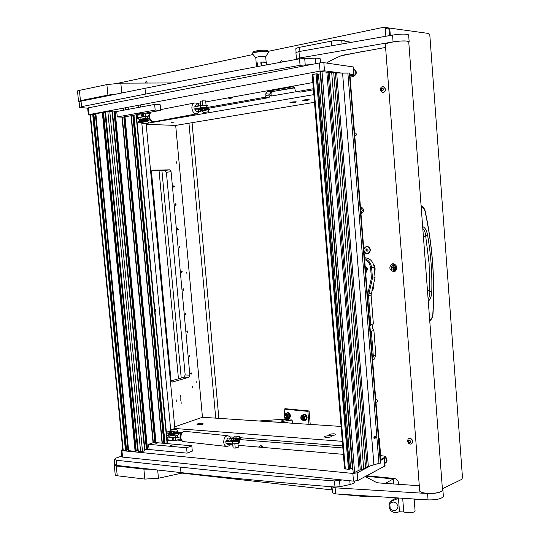 <?xml version="1.0" encoding="UTF-8"?>
<svg xmlns="http://www.w3.org/2000/svg" width="540" height="540" viewBox="0 0 540 540"><rect width="100%" height="100%" fill="white"/><g stroke="black" fill="none" stroke-linecap="round" stroke-linejoin="round"><path stroke-width="0.81" d="M387.74 27.824L428.902 33.5L429.82 35.1L462.483 477.569L461.835 479.331L442.49 488.74M287.813 422.921L287.874 422.537C283.453 422.699 281.178 422.307 281.063 421.362C281.718 420.41 284.155 419.722 288.38 419.296L288.441 418.892L258.863 420.998M273.294 421.956L273.685 421.929M273.976 421.909L277.054 422.206M288.38 419.296L289.109 420.478C285.64 420.748 283.169 421.281 281.691 422.071M287.908 422.921L287.874 422.537M288.441 418.892L289.17 420.08L291.492 419.911L292.12 420.66L292.343 423.218M292.403 423.225L292.154 420.397L291.492 419.911M289.109 420.478L291.458 420.181M273.395 421.963L275.022 422.071M309.082 410.974L307.874 411.358L284.114 409.097L285.329 408.719L309.082 410.974L310.216 424.4M284.114 409.097L284.567 414.369M284.857 417.771L284.978 419.141M307.874 411.358L308.968 424.319M422.8 228.521C424.325 229.865 425.264 232.173 425.615 235.454L423.434 236.986M427.572 235.082L425.615 235.454L429.091 263.378L429.82 291.404L431.798 291.377C432.257 272.538 430.853 253.78 427.572 235.082C426.708 230.438 425.061 227.597 422.651 226.564M433.013 313.76L432.83 313.875C432.526 316.98 431.527 319.066 429.84 320.119L429.739 320.672M421.079 205.666C423.401 206.915 424.832 208.987 425.365 211.882L425.176 211.916C432.445 245.808 434.997 279.794 432.83 313.875M421.106 206.044L421.295 206.611C423.11 207.09 424.406 208.859 425.176 211.916M428.267 301.212C430.461 299.356 431.636 296.075 431.798 291.377M427.437 290.101L429.82 291.404C429.962 294.685 429.394 297.25 428.112 299.093M390.305 510.044L389.725 502.7L389.009 504.536L389.252 507.614L390.305 510.044C392.222 512.143 394.483 512.906 397.082 512.339L399.506 511.765L403.758 511.981L407.45 512.858C411.021 512.953 413.498 512.453 414.875 511.373L415.044 510.557M389.725 502.7L391.527 501.08L399.019 498.15M390.211 508.842C394.328 511.745 396.934 510.928 398.027 506.385C396.218 501.782 393.471 500.864 389.799 503.618M396.657 498.002L393.174 499.487L391.527 501.08M412.358 512.487L406.256 512.744M286.254 416.549C285.471 414.855 284.823 414.788 284.324 416.354C285.107 418.048 285.748 418.108 286.254 416.549M284.297 416.273L284.877 414.943L286.639 416.515L286.058 417.845L284.297 416.273M302.926 418.257C302.123 416.536 301.455 416.468 300.935 418.048C301.738 419.769 302.4 419.837 302.926 418.257M300.901 417.974L301.489 416.624L303.311 418.217L302.731 419.56L300.901 417.974M202.932 424.123L197.242 424.629M199.645 424.325L198.99 424.568L199.415 424.737L201.137 424.42L199.645 424.325L199.679 424.717M303.575 420.201L304.763 418.021C304.371 416.138 303.466 415.307 302.069 415.523M302.785 419.546L303.622 418.115L301.799 416.522M300.969 416.495L301.482 415.827M302.805 414.916L303.622 415.719L301.813 415.544L303.973 414.538L305.215 415.355L306.031 416.164L304.864 416.543L304.83 417.94L303.757 415.827L304.864 416.543M303.291 420.66L306.275 419.04L306.031 416.164M304.115 420.053L304.844 418.122L305.107 419.425L303.993 420.134M306.275 419.04L305.107 419.425M286.909 418.473L288.07 416.327C287.685 414.477 286.814 413.66 285.464 413.863M286.132 417.825L286.949 416.414L285.194 414.842M284.398 414.788L284.904 414.133M286.166 413.262L286.956 414.058L285.208 413.883L287.341 412.898L288.549 413.701L289.339 414.497L288.164 414.869L288.131 416.239L287.084 414.16L288.164 414.869M286.652 418.925L289.582 417.326L289.339 414.497M287.442 418.318L288.151 416.421L288.407 417.704L287.327 418.399M289.582 417.326L288.407 417.704M288.016 418.433C290.52 416.826 290.344 414.99 287.496 412.925L287.381 412.918M287.28 412.918L286.531 413.154M285.95 413.397L287.584 412.58C290.372 414.146 290.851 416.131 289.035 418.534L287.672 418.601M288.947 418.574L289.325 418.439C291.141 416.043 290.662 414.058 287.874 412.486L287.057 412.607M304.654 420.161C307.233 418.527 307.058 416.664 304.128 414.565L304.013 414.558M303.912 414.558L303.082 414.821M302.488 415.105L304.216 414.214C307.064 415.787 307.571 417.791 305.735 420.242L304.297 420.329M305.62 420.296L306.025 420.147C307.861 417.697 307.355 415.692 304.506 414.119L303.642 414.248M283.446 61.776L281.57 60.683L279.956 62.417M393.626 271.688L394.592 271.499C397.987 268.097 397.454 265.491 393.005 263.682L392.141 263.844C388.658 267.192 389.151 269.811 393.626 271.688M162.635 392.702L162.513 391.453M151.909 279.079L151.787 277.817M141.014 163.64L140.893 162.351M345.067 41.162L344.264 40.176L342.758 40.736M147.15 82.816L146.34 81.034L145.24 82.829M375.962 402.219L377.156 402.111C377.953 400.862 377.629 399.958 376.198 399.398L375.745 399.472M354.794 135.979L355.266 136.013C356.812 134.966 356.825 133.947 355.307 132.955L354.571 133.124M371.858 290.878C373.356 289.656 373.754 288.023 373.039 285.977M368.111 253.773L366.343 253.841L368.111 253.773C371.459 250.459 370.98 247.907 366.667 246.119L363.744 248.549M263.574 447.491L260.894 445.48L258.545 447.059M228.089 97.889L230.459 98.867L232.591 97.072M164.437 411.838L164.916 409.637L164.012 407.342M139.462 147.197L139.928 144.761L139.016 142.533M155.061 312.471L155.534 310.183L154.629 307.915M149.054 248.859L149.526 246.51L148.622 244.262M384.851 463.347C387.369 462.044 387.673 459.959 385.763 457.096M384.224 456.044L382.388 455.888M350.433 75.742L353.241 76.768C357.197 74.041 357.311 71.368 353.599 68.742M313.463 89.802L300.449 92.09L296.271 91.726M294.766 87.831L271.418 91.726L294.624 87.554L271.418 91.726L269.858 94.189L270.007 95.985L268.967 97.619L207.745 108.378M147.204 119.394L148.419 119.097L147.244 119.826M146.097 123.289L174.98 429.705M177.376 432.344L181.669 432.763M230.067 436.907L233.523 437.184M239.618 437.67L342.691 445.912M385.891 36.234L385.283 28.323L384.521 27.108L388.24 27.932L388.996 29.14L389.488 35.613M313.375 88.722L296.447 91.712L300.449 92.09M296.447 91.712L295.103 90.45L294.955 88.607L293.517 86.731L292.943 86.724L267.327 91.348L265.761 93.832L265.916 95.634L270.007 95.985M340.895 55.863L361.672 51.658M398.608 484.326L398.642 483.28C398.189 480.58 396.738 478.98 394.288 478.474L366.761 475.74M364.007 251.87L366.343 253.841M181.919 473.121L331.729 489.888M413.404 499.034L420.134 499.784L421.045 499.487M384.521 27.108L268.157 51.347M253.031 54.527L117.74 83.282M373.451 264.094C375.172 266.578 375.557 269.237 374.598 272.066M231.181 438.871L232.254 438.959M238.984 439.506L342.86 447.964M141.737 122.303L170.789 430.954M268.967 97.619L264.87 97.281L208.022 107.311M264.87 97.281L265.916 95.634M179.908 433.816L181.231 433.343M393.674 263.716L392.189 265.491M395.348 271.1L393.134 270.149L395.172 271.215M283.055 61.182L282.285 61.992M290.493 102.694C293.787 102.654 295.711 102.377 296.257 101.871L295.819 101.797C293.038 101.797 291.08 102.047 289.953 102.539L290.493 102.694M303.325 100.528C306.659 100.481 308.603 100.204 309.163 99.684L308.745 99.61C305.937 99.61 303.953 99.86 302.798 100.366L303.325 100.528M171.335 122.283L174.022 122.182L171.335 122.283M146.192 124.308L175.689 125.422L314.489 102.303M146.117 123.491L313.855 94.615M267.327 91.348L271.418 91.726C269.426 93.17 269.386 94.608 271.296 96.032L296.204 91.726M272.518 91.827C270.668 92.975 270.493 94.365 271.991 95.999M331.047 436.799L331.297 436.671C331.115 435.544 328.968 435.429 324.857 436.34L324.398 436.995C326.126 437.643 328.34 437.576 331.047 436.799M335.394 434.862L335.637 434.734C335.441 433.62 333.308 433.512 329.231 434.417L328.779 435.051C330.5 435.692 332.701 435.625 335.394 434.862M202.669 424.231L203.229 423.961C203.006 423.144 201.143 423.11 197.633 423.866L196.985 424.507C198.335 424.946 200.232 424.858 202.669 424.231M341.091 426.452L202.466 417.265L174.569 426.89M342.313 441.335L174.717 428.47M396.029 269.737L394.996 269.548M394.153 265.322L395.037 264.755M396.644 269.406L394.747 269.744M393.842 265.235L395.726 264.829M392.202 265.484L393.883 263.756M394.97 267.631L393.377 267.469L392.985 265.734L392.965 267.489L391.547 267.563L391.635 268.009L393.005 267.948L393.397 269.683L393.41 267.928L394.97 267.631M393.863 270.068L395.739 267.543C395.395 265.822 394.443 265.066 392.904 265.275M395.381 267.611C395.01 265.849 394.038 265.1 392.459 265.37L391.007 267.806C391.379 269.582 392.364 270.331 393.957 270.034L395.381 267.611M393.41 267.928L394.882 267.833M391.716 267.543L391.851 267.968L393.221 267.908L393.471 269.629M393.127 265.741L392.965 267.489M365.641 272.416L367.7 269.332L366.889 267.374L365.168 266.443M365.796 272.005L366.356 272.147M364.541 258.518C368.644 259.997 371.014 263.142 371.648 267.962L372.458 278.188L375.037 277.648L371.095 295.103L373.37 323.818C371.81 326.045 371.986 328.266 373.896 330.473L375.874 355.388L374.126 359.249L372.708 359.741M373.896 330.473L371.331 331.243L373.322 356.258L372.546 359.221M370.19 329.636L371.331 331.243L370.352 331.661M375.037 277.648L374.233 267.469C373.187 261.313 369.94 258.073 364.48 257.756M367.457 295.259L371.412 278.154L370.609 268.063C370.096 263.898 368.098 261.043 364.615 259.51M371.412 278.154L372.458 278.188L368.51 295.711L370.798 324.554L373.37 323.818M369.772 324.344L370.798 324.554L369.913 326.16M180.826 400.545L180.826 398.446L180.826 400.545M181.136 403.913L181.143 401.814L181.136 403.913M180.509 397.177L180.509 395.071L180.509 397.177M176.776 401.659L176.782 399.857L176.776 401.659M176.627 161.798L176.776 163.35L176.627 161.798M186.8 272.416L186.941 273.942L186.84 272.41M196.81 381.355L196.823 382.867L196.81 381.355M191.612 373.424L191.072 374.328L190.634 373.7L191.174 372.796L191.612 373.424M189.992 355.867L189.466 356.758L189.013 356.117L189.54 355.226L189.992 355.867M187.751 331.574L187.238 332.451L186.766 331.796L187.279 330.919L187.751 331.574M186.125 313.909L185.625 314.779L185.139 314.111L185.632 313.24L186.125 313.909M183.87 289.474L183.384 290.331L182.878 289.649L183.357 288.792L183.87 289.474M182.23 271.708L181.757 272.551L181.238 271.856L181.703 271.013L182.23 271.708M179.962 247.131L179.51 247.961L178.963 247.246L179.415 246.416L179.962 247.131M178.315 229.257L177.876 230.074L177.316 229.351L177.755 228.535L178.315 229.257M176.033 204.532L175.608 205.335L175.028 204.599L175.453 203.789L176.033 204.532M174.38 186.556L173.968 187.346L173.367 186.597L173.779 185.8L174.38 186.556M192.841 386.721L192.294 387.632L191.862 387.011L192.409 386.1L192.841 386.721M172.429 382.037L188.858 377.318L189.871 375.165L171.072 171.68L169.681 169.837L152.496 170.161L151.49 172.091L171.025 380.531L172.429 382.037L171.909 382.016M175.689 125.422L202.466 417.265M151.754 170.708L164.99 170.451L166.388 172.294L185.173 375.003L184.167 377.156L171.086 380.889M215.737 418.142L188.953 123.208M218.855 418.351L192.065 122.695M166.941 438.392L167.65 437.589L168.169 439.601L166.975 438.73M172.706 440.087L172.51 437.994L172.706 440.087M166.698 435.787L168.703 435.078M167.11 440.134L173.975 440.735L173.678 437.562L166.813 436.982M175.534 437.758L175.79 440.512L180.542 438.791M175.79 440.512L173.975 440.735M169.715 430.974L171.254 431.116L169.911 431.608M169.04 431.582L169.412 431.082M171.16 431.075L169.972 431.615M171.268 432.5L170.613 432.236L170.964 431.811M171.234 433.033L170.62 432.29M173.259 431.906L173.907 431.332L171.045 431.717L171.531 432.041M174.663 432.344L172.854 432.992M174.15 431.426L174.481 432.007M173.873 432.25L172.996 432.425M176.533 432.641L176.431 432.959C173.252 434.147 170.734 434.322 168.872 433.499L168.899 433.438M168.885 433.6L168.939 434.221C170.802 435.044 173.32 434.869 176.499 433.681L176.614 433.39M169.56 433.411L171.605 433.627M171.146 431.656L167.846 431.561L168.008 433.33M170.843 431.96L169.364 431.912L169.013 433.343L169.243 431.676L171.038 431.723M174.542 431.946L171.781 431.879L171.477 433.539L171.95 433.654M176.972 431.629L178.132 431.818L173.333 433.512L173.32 432.23L176.58 432.344L177.296 430.583L176.594 432.088L173.191 431.993L173.158 433.782L178.139 431.892M177.147 430.488L176.857 429.847L172.463 429.509L171.342 431.575M171.551 433.6L169.013 433.343L171.335 433.35M175.007 432.29L174.656 432.277M170.681 432.135L168.946 432.743M177.066 429.955L177.296 430.583M136.512 115.938L137.207 114.885L138.092 115.715L137.578 117.011L136.546 116.296M142.263 116.201L141.372 115.371L142.054 114.014L142.945 114.844L142.263 116.201M136.742 118.395L138.868 118.49M136.681 117.767L143.532 116.546L143.249 113.522M144.383 116.485L143.532 116.546M145.476 113.117L149.438 113.319M145.098 113.184L145.388 116.289M140.407 122.108L139.82 122.243M141.386 121.622L139.664 121.865M143.721 121.541L144.133 121.52M143.546 120.98L145.463 121.041M142.337 122.135L144.349 121.959M141.845 122.31L141.365 121.385L141.905 121.176M141.419 121.952L142.02 121.73M144.97 120.926L145.665 120.818M139.698 120.892L144.815 119.914L147.191 120.218M147.265 120.089L147.197 119.34L144.74 119.158L139.333 119.995L139.401 120.697M143.546 120.339L142.573 120.427M142.513 120.433L140.123 120.852M146.016 120.832L143.566 120.791M142.513 122.391L143.734 123.694L148.115 122.938L148.291 122.303L147.454 120.852L144.086 122.02L143.816 120.17L149.006 120.474M143.734 120.197L142.054 120.663L142.681 122.263L144.099 122.02M141.676 122.162L140.144 122.702L139.597 121.095L139.995 121.122L140.177 122.438L141.892 121.804M140.157 122.708L138.746 122.945L138.476 121.109L139.813 120.886M139.867 122.303L141.399 121.757M141.993 120.771L139.597 121.095L142.256 120.474M147.744 120.899L149.02 120.65L143.869 120.433L144.126 121.75L147.4 120.596L148.345 122.762M144.788 121.297L143.802 121.635M141.379 121.48L139.678 121.412M263.5 447.485L261.144 445.757L260.111 445.945M263.223 447.464L260.928 445.844L259.673 446.162L258.896 447.093M230.02 98.51L232.457 97.099M228.488 97.814L230.425 98.476L232.187 97.146M385.378 462.686L386.053 462.206C387.207 460.721 387.113 459.088 385.776 457.319M384.818 462.929L385.857 462.308C386.951 460.958 386.93 459.419 385.81 457.69M352.505 76.383C356.515 75.107 357.156 72.785 354.429 69.41L354.085 69.282M350.912 75.654L352.046 76.295C356.238 75.269 356.96 72.961 354.22 69.383L353.876 69.248M367.646 253.469L368.03 253.395C370.791 251.573 370.946 249.399 368.476 246.881L366.559 246.544M365.681 253.138L367.828 253.429C370.589 251.606 370.744 249.433 368.273 246.908L366.201 246.611C363.386 248.4 363.211 250.58 365.681 253.138M368.024 250.621L367.916 249.318L366.876 248.724L365.938 249.433L366.039 250.736L367.079 251.329L368.024 250.621M367.261 248.947L366.788 249.298L366.889 250.601L367.551 250.979M366.889 250.601L366.039 250.736M366.788 249.298L365.938 249.433M371.972 290.392L373.133 288.562L372.971 286.24M372.013 290.237L372.883 286.619M365.587 271.735L367.106 269.359L365.222 267.131M365.195 266.78L367.517 269.318L365.614 272.038M365.506 270.709L366.356 269.386L365.303 268.151M365.837 266.612L365.189 266.74M366.788 271.789L365.965 271.951M365.722 268.252L365.317 268.326M365.486 270.432L365.911 270.358M164.417 411.575L164.025 407.43M164.389 411.305L164.066 407.876M149.04 248.67L148.635 244.431M149.006 248.312L148.675 244.809M155.041 312.255L154.643 308.05M155.007 311.931L154.683 308.455M139.448 147.056L139.043 142.756M139.408 146.644L139.07 143.087M354.672 481.619L354.719 482.267L353.531 483.354L350.123 484.502L340.031 486.695L334.989 487.033C276.811 482.416 225.47 477.61 180.968 472.608L116.755 465.446L114.73 464.508L114.237 459.473M342.414 479.979L334.483 480.944C276.298 476.537 224.957 471.926 180.454 467.12L180.968 472.608M121.669 456.077L116.087 458.075L114.224 459.331L116.249 460.242L180.454 467.12M320.26 59.144L318.877 58.327L315.252 58.158L299.511 58.84C240.874 69.538 189.365 79.367 144.99 88.317L145.53 94.095C189.904 85.361 241.414 75.762 300.044 65.299L310.446 64.692M79.643 107.345L79.117 101.986L81.02 101.183L144.99 88.317M81.02 101.183L81.56 106.657L145.53 94.095M81.56 106.657L79.65 107.433L87.683 108.175M122.735 449.489L121.102 450.286L121.919 450.637L352.856 473.438L357.156 472.878L371.682 465.251M380.599 460.566L381.078 460.316M357.156 472.878L357.777 480.573L384.703 466.074L384.129 458.831M343.379 454.349L238.126 445.311M232.659 444.839L230.222 444.629M181.487 440.444L177.032 440.06M121.919 450.637L122.546 457.096L353.484 481.133L352.856 473.438M385.027 465.568L384.703 466.074M357.777 480.573L353.484 481.133M122.546 457.096L121.73 456.732L121.109 450.346M88.331 114.858L87.676 108.128L88.445 107.818L319.39 62.957L323.838 62.674L324.5 70.814L342.023 73.13M349.886 74.169L353.693 74.669L353.072 66.899L353.471 67.135M323.838 62.674L353.072 66.899M353.457 67.021L354.078 74.783L350.014 75.816M312.869 82.546L205.781 101.925M200.313 102.917L197.174 103.484M90.106 115.081L88.337 114.885L89.107 114.595L320.058 71.105L319.39 62.957M354.078 74.783L353.693 74.669M324.5 70.814L320.058 71.105M156.978 443.887L155.122 443.921L156.978 443.887M172.024 445.25L170.141 445.277L172.024 445.25M187.097 453.148L149.094 449.516L148.601 444.312L153.9 442.429L191.808 445.824L186.597 447.788L187.097 453.148L192.301 451.15L191.808 445.824M148.601 444.312L186.597 447.788M125.793 116.039L123.917 116.269L125.793 116.039M140.792 113.319L138.888 113.555L140.792 113.319M160.711 110.363L122.891 117.2L117.261 116.944L155.162 110.052L160.711 110.363L160.191 104.774L154.643 104.429L155.162 110.052M117.261 116.944L116.741 111.497L154.643 104.429M349.535 468.43L352.438 468.261M348.442 469.382L316.082 73.865L312.944 74.453L312.228 74.743L344.56 468.733L348.442 469.382L349.556 469.071M352.357 468.254L320.294 73.919M320.213 73.933L317.318 74.223M316.082 73.865L317.257 73.879M90.464 114.622L123.201 450.252L122.789 450.077L90.072 114.77L93.811 114.197M93.892 114.426L95.762 114.291M95.864 113.697L103.437 112.388M103.518 112.617L105.435 112.482M105.53 111.881L107.831 111.355L112.037 111.422M112.246 112.01L114.014 111.888M113.994 111.638L146.435 449.935L113.994 111.638L116.748 111.578M165.395 443.462L167.346 442.625M163.175 443.259L163.85 443.178M146.435 449.935L149.081 449.361M144.666 449.678L146.394 449.469M138.308 451.568L140.643 451.967L144.632 450.806M136.188 450.711L138.051 450.495M128.601 450.617L135.115 451.42L136.175 451.157M126.522 449.773L128.345 449.557M123.201 450.252L126.508 450.205M385.803 457.623L380.585 460.431M380.714 460.404L380.498 459.311M380.626 459.284L381.713 458.933L381.807 460.053M385.479 458.123L385.391 457.009L381.713 458.933M385.391 457.009L385.729 456.719L384.156 456.037L380.504 455.652L378.877 438.932M378.844 438.453L379.161 438.791M373.835 437.744L375.361 436.219L376.124 437.279L374.564 438.791L373.835 437.744M373.95 438.197L374.396 436.401M380.687 462.868L368.327 466.418L336.69 72.927L342.569 73.136L373.882 464.589M380.376 463.158L349.353 73.008L349.704 73.123M331.688 72.353L363.677 468.68L361.449 469.847L359.107 470.151L326.849 72.198L333.754 72.63L365.587 467.681L368.327 466.418M349.353 73.008L347.875 73.069L378.952 463.421M373.896 464.582L342.569 73.136M367.106 466.884L335.394 72.846L336.69 72.927M333.754 72.63L335.394 72.846M354.632 472.487L353.167 472.466L320.517 71.78L322.002 71.564L354.632 472.487L359.107 470.151M322.002 71.564L326.849 72.198M365.587 467.681L363.677 468.68M342.583 73.136L347.875 73.069M170.843 445.318L172.159 445.183M170.822 445.108L172.112 445.068M155.824 443.961L157.127 443.826M155.804 443.752L157.079 443.711M124.49 116.181L125.611 116.134L124.328 116.282M139.462 113.468L140.603 113.414L139.293 113.569M233.105 439.526L233.631 439.729M233.408 438.014L233.172 438.136C233.246 438.629 234.239 438.662 236.135 438.237L236.432 437.886L233.408 438.014M233.759 439.04L232.7 438.689L233.071 438.264M236.885 439.007L235.454 439.466M233.631 439.56L232.706 438.764M238.295 447.154L235.231 448.126L233.138 447.937L232.781 443.995M234.853 443.981L235.231 448.126M233.138 447.937L232.578 443.981M236.844 438.224L236.493 438.662M202.824 110.822L204.883 110.66M202.061 111.051L201.616 110.686L202.513 110.389M201.616 110.646L201.569 110.126L202.399 109.843M204.194 109.647L205.868 109.728M200.563 105.692L200.171 101.392L202.446 100.838L202.858 105.388M200.765 105.658L200.36 101.216M202.446 100.838L205.686 100.933M235.427 439.668L237.29 439.02M233.017 438.318L229.81 438.251L229.979 440.114M233.118 438.662L231.485 438.622L231.147 440.14L231.363 438.372L232.963 438.386M236.318 438.649L234.191 438.601L233.888 440.363L234.353 440.478M239.45 438.271L240.563 438.507L235.892 440.336L235.879 438.98L239.051 439.074L239.747 437.204L239.072 438.797L235.751 438.73L235.724 440.627L240.57 438.581M239.598 437.11L239.254 436.428L234.374 436.043L233.267 438.082M233.955 440.417L231.147 440.14L233.739 440.154M232.706 438.777L231.079 439.412M239.497 436.55L239.747 437.204M205.429 109.633L204.208 109.404M202.419 109.607L201.98 109.863M202.466 111.139L203.749 112.57L208.616 111.726L208.845 111.044L208.022 109.499L204.721 110.686L204.458 108.729L209.534 109.121M204.376 108.749L202.541 109.256L203.162 110.957L204.741 110.686M201.866 110.889L200.347 111.449L199.814 109.735L200.198 109.769L200.381 111.166L202.034 110.525M200.367 111.449L198.801 111.719L198.531 109.769L200.023 109.519M200.063 110.99L201.596 110.423M205.409 109.438L206.415 109.499M202.48 109.377L199.814 109.735L202.736 109.06M208.319 109.58L209.554 109.303L204.505 109.006L204.761 110.396L207.968 109.222L208.879 111.524M205.247 109.958L204.424 110.248M201.575 110.214L199.881 110.113M231.687 440.208L234.002 440.451M238.943 439.418L238.977 439.601C237.978 440.492 235.811 440.917 232.477 440.863L230.884 440.228M230.897 440.363L230.951 440.971L232.544 441.626C235.886 441.68 238.046 441.254 239.044 440.357L239.031 440.208M202.777 109.04L200.333 109.492M199.665 109.512L199.51 109.431C201.312 108.675 204.019 108.392 207.623 108.581L207.664 108.83M207.704 107.946L207.549 107.791C203.945 107.595 201.245 107.872 199.435 108.635L199.503 109.35M205.423 109.586L206.084 109.478M114.73 464.481L114.264 465.075L116.289 466.013L143.883 469.112L150.329 469.193M183.101 472.844L158.45 478.244L144.842 479.081L143.883 469.112M116.289 466.013L117.241 475.76L144.842 479.081M117.241 475.76L115.216 474.782L114.278 465.23M78.523 101.365L77.524 91.233L79.421 90.383L106.886 84.591L120.818 83.16L171.936 82.951M117.038 93.94L107.899 95.108L106.886 84.591M79.421 90.383L80.433 100.649L107.899 95.108M80.433 100.649L78.53 101.453L79.231 101.75M374.443 496.577L368.024 496.861L337.844 494.06M365.857 476.219L393.221 478.953L385.405 483.401M393.221 478.953L393.62 483.975M296.102 52.414L295.812 48.944C295.61 48.425 296.865 47.885 299.572 47.318L331.297 41.121C335.556 40.379 339.039 40.19 341.746 40.547L342.016 43.882M351.128 42.275L341.746 40.547M442.422 489.166L442.496 490.192C441.875 491.312 439.87 492.203 436.475 492.865C428.645 494.431 418.082 492.635 419.627 490.077L385.391 44.942C383.501 43.713 394.065 41.216 402.26 41.013C405.803 40.912 407.963 41.135 408.733 41.681L408.773 42.275M296.332 59.42L299.504 58.016L393.08 41.891C401.355 40.682 406.708 40.595 409.144 41.62L408.8 42.566M296.42 59.144L295.92 52.61L298.971 51.55L392.56 35.08C400.835 33.851 406.195 33.777 408.638 34.864L408.686 35.505M385.587 47.446L342.266 55.296C335.576 58.043 330.332 60.635 326.531 63.059M331.445 486.756L332.485 492.818L335.624 493.898L428.058 499.898C436.165 500.047 441.275 498.933 443.381 496.544L443.3 495.45M332.485 492.818L331.985 486.796L335.117 487.809L427.565 493.513C435.679 493.641 440.795 492.541 442.908 490.199L442.382 488.653M419.29 485.73L378.992 482.949L376.4 482.423L365.215 476.57M229.507 439.945L225.774 441.268L225.956 443.259L232.382 443.961L232.207 441.956L225.774 441.268M232.207 441.956L238.322 441.302L238.498 443.306L238.322 441.302M238.41 441.268L239.436 440.593L239.024 440.147M231.518 439.243L231.079 439.391M238.498 443.306L232.382 443.961M239.598 442.429L238.585 443.273M171.356 434.768L174.353 434.444M178.531 437.832L177.606 437.211L177.431 435.308L178.983 433.944L180.799 434.133M168.986 434.376L168.669 434.714L169.911 435.26L175.675 435.881L175.858 437.792L177.606 437.211M175.675 435.881L177.431 435.308M180.9 433.924L176.621 433.471L176.56 432.769M169.911 435.26L170.087 437.164L175.858 437.792M170.087 437.164L168.845 436.61L168.676 434.822M201.852 107.953L205.207 107.676M200.353 105.732L206.624 105.246L206.813 107.345L200.543 107.831L200.353 105.732L193.975 106.954L194.164 109.046L199.496 109.269M206.813 107.345L206.624 105.246M206.719 105.246L207.866 105.55M200.543 107.831L194.164 109.046M207.671 107.845L208.042 107.555L206.908 107.345M141.487 119.421L144.983 119.151M149.654 119.225L147.737 118.287L147.454 117.281L147.548 116.296L148.851 115.283M138.976 119.705L138.8 117.781L145.692 116.235L145.881 118.226L147.737 118.287M145.692 116.235L147.548 116.296M139.968 117.335L140.157 119.313L145.881 118.226M140.157 119.313L138.983 119.758L139.374 119.894M77.558 91.064L78.374 90.653M115.675 475.362L115.29 475.058M252.329 53.291L253.766 51.611C257.236 50.503 261.225 50.065 265.741 50.281L267.273 50.625M252.382 53.858C250.918 52.583 263.716 50.733 267.442 51.698L268.36 52.09L268.272 52.529M256.459 66.771L255.798 57.807C257.29 56.693 260.395 56.248 265.106 56.477L265.7 56.896M261.09 62.073L266.159 62.316L265.68 56.72M257.121 66.65L256.81 63.038L256.257 63.194L257.202 62.748L257.533 66.569M256.81 63.038L257.209 62.822M261.151 65.894L260.84 62.316L263.797 61.945L266.213 62.336M256.318 63.281L256.615 66.737M266.517 64.901L266.301 62.41M261.657 65.799L261.367 62.384M258.89 74.709L262.825 73.946M408.645 441.052L409.482 442.604M408.692 442.287L410.218 442.888L410.744 441.713L410.137 440.681L408.591 440.336L408.146 441.295L408.692 442.287M409.09 440.485L408.496 441.119M408.051 441.511C408.807 439.682 409.712 439.742 410.764 441.713C410.002 443.543 409.097 443.482 408.051 441.511M407.437 441.099L408.125 439.067C410.285 437.906 411.791 438.71 412.641 441.477L411.98 443.482L410.366 444.13L408.605 443.394L407.444 441.146M411.507 443.846L412.769 441.41C412.148 438.973 410.798 438.055 408.719 438.649M409.712 442.51L410.238 442.469M381.152 89.971L381.989 90.707M381.449 90.356L381.638 90.909L383.056 90.362L383.508 89.235L382.691 88.007L381.294 88.668L381.024 89.957L381.449 90.356M381.901 88.364L381.584 90.018M380.801 89.687C381.55 87.541 382.462 87.386 383.528 89.228C382.772 91.382 381.861 91.53 380.801 89.687M380.228 89.951C380.403 87.575 381.524 86.454 383.589 86.603L385.459 89.1C385.304 91.463 384.197 92.59 382.144 92.475L380.228 89.971M382.516 92.536C384.46 92.482 385.486 91.341 385.601 89.114L383.332 86.549M382.894 88.277L382.03 88.385M159.044 170.566L178.45 378.783M161.912 170.512L181.21 378M389.738 27.972L390.312 35.471M288.495 419.506L288.434 419.911M275.879 422.125L275.846 421.774M402.698 498.38L403.758 511.981M399.506 511.765L398.452 498.292M300.888 417.697L301.793 415.625C303.23 415.294 304.169 416.111 304.601 418.075L303.352 420.269M301.644 419.398C302.967 420.282 303.716 419.863 303.892 418.142C302.967 415.807 301.988 415.53 300.962 417.312M284.182 416.077L285.208 413.951C286.591 413.654 287.489 414.464 287.908 416.374L286.693 418.534M285.053 417.71C286.335 418.541 287.05 418.115 287.206 416.441C286.342 414.173 285.397 413.876 284.378 415.557M293.774 86.805L292.943 86.724M146.111 123.464L145.28 123.431M143.039 123.343L141.737 123.289M177.95 432.466L176.573 432.952M174.717 428.504L170.586 429.935M388.996 29.14L385.283 28.323M269.858 94.189L265.761 93.832M372.317 356.366L375.874 355.388M370.609 268.063L374.233 267.469M371.095 295.103L367.504 295.819M367.612 294.01L371.21 293.558M188.858 377.318L184.167 377.156M189.871 375.165L185.173 375.003M171.072 171.68L166.388 172.294M169.681 169.837L164.99 170.451M169.378 431.649L167.994 431.541M173.34 431.966L171.95 431.858M176.594 432.088L174.623 431.926M176.681 432L174.616 431.838M147.029 121.007L147.542 120.913M145.24 120.974L147.373 120.602L145.233 120.974M365.911 270.56L365.499 270.635M334.483 480.944L334.989 487.033M349.812 480.749L350.123 484.502M339.525 480.6L340.031 486.695M116.249 460.242L116.755 465.446M299.511 58.84L300.044 65.299M315.252 58.158L315.704 63.673M304.688 58.334L305.222 64.793M88.445 107.818L89.107 114.595M320.524 73.035L352.856 469.807M350.602 468.295L318.425 74.149M317.257 73.845L349.562 469.132M349.286 469.274L316.96 73.811M312.944 74.453L345.31 469.078M374.315 437.724L374.22 436.563M374.146 436.658L374.24 437.852M92.698 114.203L125.449 450.468M93.467 114.149L126.198 450.38M93.805 114.163L126.515 450.265M95.357 114.318L127.946 449.597M95.857 113.609L128.621 450.785M102.323 112.394L135.115 451.42M103.1 112.34L135.864 451.332M103.437 112.354L136.181 451.217M104.976 112.516L137.606 450.536M105.536 111.787L138.335 451.737M107.831 111.355L140.643 451.967M109.775 111.22L142.533 451.737M112.03 111.335L144.646 450.968M112.475 111.996L144.895 449.651M114.055 111.618L146.502 449.962M114.399 111.55L146.846 449.995M115.169 111.497L147.596 449.901M121.986 117.16L153.043 442.733M122.31 117.173L153.347 442.625M123.903 117.018L154.913 442.523L123.91 117.011M124.254 116.951L155.264 442.55M125.01 116.816L156.019 442.618M131.038 115.729L162.067 443.165M131.301 115.681L162.331 443.185M132.881 115.391L163.917 443.327L132.894 115.391M133.232 115.331L164.268 443.36M133.981 115.196L165.017 443.428M136.06 114.818L167.029 442.868M380.228 455.909L380.572 455.733M329.272 72.036L361.449 469.847M328.057 72.117L360.275 469.996M231.498 438.345L229.959 438.224M235.899 438.703L234.347 438.581M239.072 438.797L236.939 438.629M239.153 438.71L236.932 438.534M207.603 109.654L208.109 109.566M157.667 470.009L158.45 478.244M120.818 83.16L121.757 92.988M368.024 496.861L367.97 496.145M331.668 45.711L331.297 41.121M299.572 47.318L299.909 51.381M393.08 41.891L392.56 35.08M299.504 58.016L298.971 51.55M296.453 59.049L295.92 52.61M428.058 499.898L427.565 493.513M335.624 493.898L335.117 487.809M227.576 435.713L185.159 431.365C182.378 431.514 180.941 433.607 180.846 437.663C181.136 439.877 182.041 441.194 183.56 441.619L183.978 441.666M230.918 438.251C231.134 437.636 230.155 436.799 227.975 435.753C225.221 435.915 223.803 438.102 223.722 442.321C224.012 444.616 224.903 445.979 226.409 446.411L226.874 446.459M229.858 438.237C228.258 437.501 227.171 438.419 226.584 440.978M226.922 443.367C227.819 444.845 228.859 444.96 230.04 443.705M150.525 112.205L149.398 116.39C150.066 119.988 151.666 121.763 154.211 121.723L196.614 113.859M194.576 102.985L194.488 102.998C192.645 103.613 191.781 105.368 191.896 108.257C192.557 112.003 194.15 113.866 196.675 113.846L199.409 111.618M198.693 106.049C196.999 104.126 195.723 104.369 194.873 106.785M195.028 109.08C195.824 111.119 196.911 111.861 198.281 111.308M199.334 109.627L199.395 109.269M78.219 90.68L79.238 90.275M265.741 50.281L266.8 50.47L268.333 51.793L267.422 51.401C263.696 50.429 250.891 52.285 252.362 53.568L252.362 53.575C250.891 52.285 263.696 50.429 267.422 51.401L268.36 52.09M101.574 85.712L102.478 85.367M82.141 89.809L83.045 89.471M409.199 442.166L408.679 442.436M410.272 442.577L409.799 442.82M409.03 440.424L408.544 440.674M408.854 441.572L408.335 441.842M381.996 90.578L381.436 90.517M381.598 89.383L381.038 89.323M382.887 88.222L382.374 88.162M382.907 90.693L382.563 90.659M381.854 88.729L381.294 88.668M288.448 419.985L288.509 419.587M425.365 211.882C432.486 245.794 435.038 279.774 433.006 313.814C432.851 316.838 431.764 319.194 429.752 320.888M415.085 511.043L414.16 499.115M390.731 501.62L391.811 500.58M303.872 420.093L303.709 420.14C302.062 420.437 301.084 419.648 300.767 417.785M301.793 415.625L300.767 417.771M287.179 418.372L287.017 418.426C285.404 418.669 284.459 417.893 284.182 416.097M392.985 263.682L392.141 263.844M394.511 264.857L395.01 264.762M394.315 269.966L393.957 270.034M396.913 268.204L395.651 268.461M374.126 359.249L372.587 359.782M360.538 207.293C362.219 207.367 363.211 208.305 363.508 210.114C363.508 211.903 362.705 212.996 361.105 213.394L360.95 213.415M360.484 207.515L362.455 210.209L360.936 213.206M171.733 433.667L173.158 433.782M167.812 433.35L169.229 433.465M140.879 122.459L141.811 122.276M145.159 122.053L145.517 121.635M144.173 122.013L142.783 122.256M140.225 122.702L138.841 122.938M139.887 120.859L138.476 121.109M143.816 120.17L142.405 120.42M354.632 481.181L354.719 482.267M320.234 58.772L320.558 62.775M384.48 458.642L385.047 465.77M320.227 73.157L352.553 469.665M317.291 73.859L349.589 469.105M374.119 436.691L374.213 437.893M93.866 114.176L126.569 450.232M95.702 113.67L128.453 450.711M103.498 112.367L136.235 451.183M105.374 111.847L138.166 451.663M112.178 111.368L144.781 450.873M122.128 117.167L153.178 442.685M123.849 117.025L154.858 442.517M131.18 115.702L162.209 443.171M132.833 115.405L163.863 443.32M136.397 114.757L167.346 442.658M380.471 453.404L379.303 438.683M385.817 457.826L385.729 456.719M333.713 72.562L365.567 467.802M380.795 462.983L349.792 73.049M125.428 109.877L125.226 107.791M123.41 110.255L123.215 108.169M140.42 107.082L140.225 104.969M138.382 107.46L138.186 105.354M128.662 109.276L128.588 108.466M110.329 111.247L110.268 110.606M336.582 72.92L336.541 72.407M139.739 451.879L139.793 452.399M143.053 451.548L143.161 452.736M130.072 450.927L130.127 451.447M133.427 451.258L133.481 451.777M238.302 447.255L237.965 443.475M236.918 438.365L236.945 438.737M236.432 437.886L236.857 438.23M205.686 100.879L206.071 105.233M205.551 110.767L205.929 110.315M234.137 440.498L235.724 440.627M229.784 440.14L231.356 440.269M204.815 110.68L203.263 110.95M200.428 111.443L198.889 111.713M200.09 109.492L198.531 109.769M204.458 108.729L202.885 109.006M239.044 440.357L238.977 439.601M207.698 107.865L207.765 108.662M442.496 490.192L408.733 41.681M409.144 41.62L408.638 34.864M443.381 496.544L442.908 490.199M180.252 437.4C180.157 433.823 181.643 431.798 184.707 431.325M231.154 438.932L231.255 439.331M180.259 437.454C180.617 439.999 181.717 441.389 183.56 441.619L226.409 446.411C229.007 446.148 230.445 445.271 230.722 443.779M239.612 442.598L239.436 440.593M178.376 437.819L180.34 438.028M148.838 116.579C148.878 114.352 149.351 112.914 150.242 112.253M160.643 109.62L194.488 102.998C196.79 102.816 198.389 103.795 199.3 105.934M148.844 116.606C149.776 120.339 151.565 122.047 154.211 121.723M208.042 107.555L207.86 105.462M80.392 90.18L77.639 90.862M265.721 56.828L268.421 52.279M255.757 57.713L252.599 54.027M265.714 62.107L266.288 62.37M103.653 85.273L101.189 85.793M84.206 89.37L81.776 89.883M409.003 440.863L408.483 441.133M408.605 443.394L407.997 442.699M409.745 442.469L409.401 442.645M382.948 90.612L382.388 90.544M381.726 90.038L381.166 89.978"/></g></svg>
